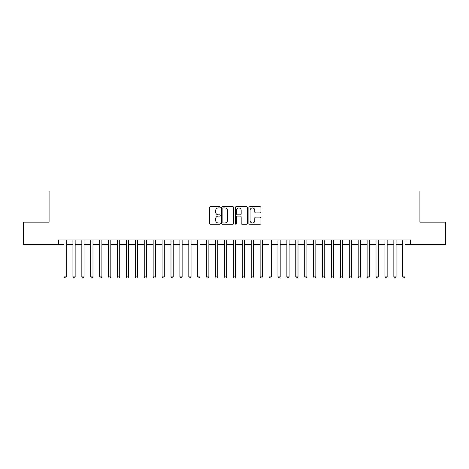 <?xml version="1.0" encoding="UTF-8"?>
<svg xmlns="http://www.w3.org/2000/svg" width="469" height="469" viewBox="0 0 469 469"><rect width="100%" height="100%" fill="white"/><g stroke="black" fill="none" stroke-linecap="round" stroke-linejoin="round"><path stroke-width="0.7" d="M220.237 207.327A0.61 0.61 0 0 0 219.627 206.718L210.329 206.718A0.874 0.874 0 0 0 209.455 207.591L209.455 223.344A0.874 0.874 0 0 0 210.329 224.217L219.627 224.217A0.61 0.61 0 0 0 220.237 223.607A0.61 0.61 0 0 0 219.627 222.992L218.419 222.992A2.802 2.802 0 0 1 215.623 220.196L215.623 218.882A2.802 2.802 0 0 1 218.419 216.08L219.627 216.08A0.61 0.61 0 0 0 220.237 215.47A0.61 0.61 0 0 0 219.627 214.855L218.419 214.855A2.802 2.802 0 0 1 215.623 212.052L215.623 210.745A2.802 2.802 0 0 1 218.419 207.943L219.627 207.943A0.61 0.61 0 0 0 220.237 207.327M260.072 212.885A0.874 0.874 0 0 0 260.946 212.011L260.946 207.591A0.874 0.874 0 0 0 260.072 206.718L249.748 206.718A0.874 0.874 0 0 0 248.875 207.591L248.875 223.344A0.874 0.874 0 0 0 249.748 224.217L260.072 224.217A0.874 0.874 0 0 0 260.946 223.344L260.946 218.003A0.874 0.874 0 0 0 260.072 217.129L255.652 217.129A0.874 0.874 0 0 0 254.778 218.003L254.778 220.653A2.339 2.339 0 0 1 252.439 222.992A2.339 2.339 0 0 1 250.094 220.653L250.094 210.282A2.339 2.339 0 0 1 252.439 207.943A2.339 2.339 0 0 1 254.778 210.282L254.778 212.011A0.874 0.874 0 0 0 255.652 212.885L260.072 212.885M58.437 244.437L23.45 244.437L23.45 222.154L49.081 222.154L49.081 190.953L419.919 190.953L419.919 222.154L445.55 222.154L445.55 244.437L410.563 244.437L410.563 239.981L58.437 239.981L58.437 244.437L64.013 244.437M233.732 207.591A0.874 0.874 0 0 0 232.859 206.718L222.535 206.718A0.874 0.874 0 0 0 221.661 207.591L221.661 223.344A0.874 0.874 0 0 0 222.535 224.217L232.859 224.217A0.874 0.874 0 0 0 233.732 223.344L233.732 207.591M236.142 206.718L246.465 206.718A0.874 0.874 0 0 1 247.339 207.591L247.339 223.344A0.874 0.874 0 0 1 246.465 224.217L242.045 224.217A0.874 0.874 0 0 1 241.172 223.344L241.172 216.954A0.874 0.874 0 0 0 240.298 216.08L237.367 216.08A0.874 0.874 0 0 0 236.493 216.954L236.493 223.607A0.61 0.61 0 0 1 235.878 224.217A0.61 0.61 0 0 1 235.268 223.607L235.268 207.591A0.874 0.874 0 0 1 236.142 206.718M66.24 244.437L72.924 244.437M75.151 244.437L81.841 244.437M84.068 244.437L90.752 244.437M92.985 244.437L99.668 244.437M101.896 244.437L108.585 244.437M110.813 244.437L117.496 244.437M119.724 244.437L126.413 244.437M128.641 244.437L135.324 244.437M137.558 244.437L144.241 244.437M146.469 244.437L153.158 244.437M155.386 244.437L162.069 244.437M164.297 244.437L170.986 244.437M173.213 244.437L179.897 244.437M182.13 244.437L188.814 244.437M191.041 244.437L197.73 244.437M199.958 244.437L206.641 244.437M208.869 244.437L215.558 244.437M217.786 244.437L224.469 244.437M226.697 244.437L233.386 244.437M235.614 244.437L242.303 244.437M244.531 244.437L251.214 244.437M253.442 244.437L260.131 244.437M262.359 244.437L269.042 244.437M271.27 244.437L277.959 244.437M280.186 244.437L286.87 244.437M289.103 244.437L295.787 244.437M298.014 244.437L304.703 244.437M306.931 244.437L313.614 244.437M315.842 244.437L322.531 244.437M324.759 244.437L331.442 244.437M333.676 244.437L340.359 244.437M342.587 244.437L349.276 244.437M351.504 244.437L358.187 244.437M360.415 244.437L367.104 244.437M369.332 244.437L376.015 244.437M378.249 244.437L384.932 244.437M387.16 244.437L393.849 244.437M396.076 244.437L402.76 244.437M404.987 244.437L410.563 244.437M223.496 207.943A0.61 0.61 0 0 0 222.886 208.553L222.886 222.382A0.61 0.61 0 0 0 223.496 222.992L224.768 222.992A2.802 2.802 0 0 0 227.565 220.196L227.565 210.745A2.802 2.802 0 0 0 224.768 207.943L223.496 207.943M241.172 210.329A2.339 2.339 0 0 0 238.832 207.984A2.339 2.339 0 0 0 236.493 210.329L236.493 213.981A0.874 0.874 0 0 0 237.367 214.855L240.298 214.855A0.874 0.874 0 0 0 241.172 213.981L241.172 210.329M66.24 239.981L66.24 276.886L64.013 276.886L64.013 239.981M66.24 276.886L65.572 278.047L64.681 278.047L64.013 276.886M75.151 239.981L75.151 276.886L72.924 276.886L72.924 239.981M75.151 276.886L74.483 278.047L73.592 278.047L72.924 276.886M84.068 239.981L84.068 276.886L81.841 276.886L81.841 239.981M84.068 276.886L83.4 278.047L82.509 278.047L81.841 276.886M92.985 239.981L92.985 276.886L90.752 276.886L90.752 239.981M92.985 276.886L92.317 278.047L91.426 278.047L90.752 276.886M101.896 239.981L101.896 276.886L99.668 276.886L99.668 239.981M101.896 276.886L101.228 278.047L100.337 278.047L99.668 276.886M110.813 239.981L110.813 276.886L108.585 276.886L108.585 239.981M110.813 276.886L110.145 278.047L109.254 278.047L108.585 276.886M119.724 239.981L119.724 276.886L117.496 276.886L117.496 239.981M119.724 276.886L119.056 278.047L118.165 278.047L117.496 276.886M128.641 239.981L128.641 276.886L126.413 276.886L126.413 239.981M128.641 276.886L127.973 278.047L127.081 278.047L126.413 276.886M137.558 239.981L137.558 276.886L135.324 276.886L135.324 239.981M137.558 276.886L136.889 278.047L135.992 278.047L135.324 276.886M146.469 239.981L146.469 276.886L144.241 276.886L144.241 239.981M146.469 276.886L145.8 278.047L144.909 278.047L144.241 276.886M155.386 239.981L155.386 276.886L153.158 276.886L153.158 239.981M155.386 276.886L154.717 278.047L153.826 278.047L153.158 276.886M164.297 239.981L164.297 276.886L162.069 276.886L162.069 239.981M164.297 276.886L163.628 278.047L162.737 278.047L162.069 276.886M173.213 239.981L173.213 276.886L170.986 276.886L170.986 239.981M173.213 276.886L172.545 278.047L171.654 278.047L170.986 276.886M182.13 239.981L182.13 276.886L179.897 276.886L179.897 239.981M182.13 276.886L181.456 278.047L180.565 278.047L179.897 276.886M191.041 239.981L191.041 276.886L188.814 276.886L188.814 239.981M191.041 276.886L190.373 278.047L189.482 278.047L188.814 276.886M199.958 239.981L199.958 276.886L197.73 276.886L197.73 239.981M199.958 276.886L199.29 278.047L198.399 278.047L197.73 276.886M208.869 239.981L208.869 276.886L206.641 276.886L206.641 239.981M208.869 276.886L208.201 278.047L207.31 278.047L206.641 276.886M217.786 239.981L217.786 276.886L215.558 276.886L215.558 239.981M217.786 276.886L217.118 278.047L216.227 278.047L215.558 276.886M226.697 239.981L226.697 276.886L224.469 276.886L224.469 239.981M226.697 276.886L226.029 278.047L225.138 278.047L224.469 276.886M235.614 239.981L235.614 276.886L233.386 276.886L233.386 239.981M235.614 276.886L234.946 278.047L234.054 278.047L233.386 276.886M244.531 239.981L244.531 276.886L242.303 276.886L242.303 239.981M244.531 276.886L243.862 278.047L242.971 278.047L242.303 276.886M253.442 239.981L253.442 276.886L251.214 276.886L251.214 239.981M253.442 276.886L252.773 278.047L251.882 278.047L251.214 276.886M262.359 239.981L262.359 276.886L260.131 276.886L260.131 239.981M262.359 276.886L261.69 278.047L260.799 278.047L260.131 276.886M271.27 239.981L271.27 276.886L269.042 276.886L269.042 239.981M271.27 276.886L270.601 278.047L269.71 278.047L269.042 276.886M280.186 239.981L280.186 276.886L277.959 276.886L277.959 239.981M280.186 276.886L279.518 278.047L278.627 278.047L277.959 276.886M289.103 239.981L289.103 276.886L286.87 276.886L286.87 239.981M289.103 276.886L288.435 278.047L287.544 278.047L286.87 276.886M298.014 239.981L298.014 276.886L295.787 276.886L295.787 239.981M298.014 276.886L297.346 278.047L296.455 278.047L295.787 276.886M306.931 239.981L306.931 276.886L304.703 276.886L304.703 239.981M306.931 276.886L306.263 278.047L305.372 278.047L304.703 276.886M315.842 239.981L315.842 276.886L313.614 276.886L313.614 239.981M315.842 276.886L315.174 278.047L314.283 278.047L313.614 276.886M324.759 239.981L324.759 276.886L322.531 276.886L322.531 239.981M324.759 276.886L324.091 278.047L323.2 278.047L322.531 276.886M333.676 239.981L333.676 276.886L331.442 276.886L331.442 239.981M333.676 276.886L333.008 278.047L332.111 278.047L331.442 276.886M342.587 239.981L342.587 276.886L340.359 276.886L340.359 239.981M342.587 276.886L341.919 278.047L341.027 278.047L340.359 276.886M351.504 239.981L351.504 276.886L349.276 276.886L349.276 239.981M351.504 276.886L350.835 278.047L349.944 278.047L349.276 276.886M360.415 239.981L360.415 276.886L358.187 276.886L358.187 239.981M360.415 276.886L359.746 278.047L358.855 278.047L358.187 276.886M369.332 239.981L369.332 276.886L367.104 276.886L367.104 239.981M369.332 276.886L368.663 278.047L367.772 278.047L367.104 276.886M378.249 239.981L378.249 276.886L376.015 276.886L376.015 239.981M378.249 276.886L377.574 278.047L376.683 278.047L376.015 276.886M387.16 239.981L387.16 276.886L384.932 276.886L384.932 239.981M387.16 276.886L386.491 278.047L385.6 278.047L384.932 276.886M396.076 239.981L396.076 276.886L393.849 276.886L393.849 239.981M396.076 276.886L395.408 278.047L394.517 278.047L393.849 276.886M404.987 239.981L404.987 276.886L402.76 276.886L402.76 239.981M404.987 276.886L404.319 278.047L403.428 278.047L402.76 276.886"/></g></svg>

